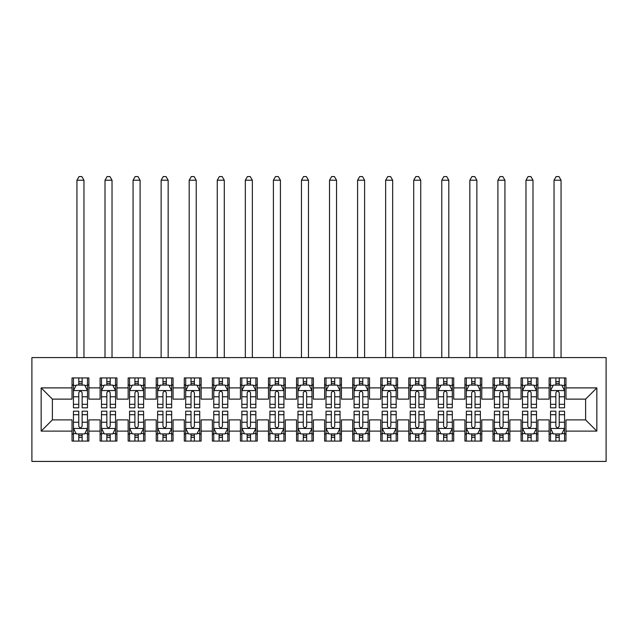 <?xml version="1.0" encoding="UTF-8"?>
<svg xmlns="http://www.w3.org/2000/svg" width="638" height="638" viewBox="0 0 638 638"><rect width="100%" height="100%" fill="white"/><g stroke="black" fill="none" stroke-linecap="round" stroke-linejoin="round"><path stroke-width="0.96" d="M31.9 461.426L606.1 461.426L606.1 357.591L31.9 357.591L31.9 461.426M41.159 431.121L41.159 387.896L72.03 387.896L72.03 399.125L52.388 399.125L52.388 419.892L41.159 431.121L72.03 431.121L72.03 441.081L88.873 441.081L88.873 431.121L100.094 431.121L100.094 441.081L116.937 441.081L116.937 431.121L128.158 431.121L128.158 441.081L145.001 441.081L145.001 431.121L156.222 431.121L156.222 441.081L173.065 441.081L173.065 431.121L184.294 431.121L184.294 441.081L201.129 441.081L201.129 431.121L212.358 431.121L212.358 441.081L229.194 441.081L229.194 431.121L240.422 431.121L240.422 441.081L257.258 441.081L257.258 431.121L268.486 431.121L268.486 441.081L285.322 441.081L285.322 431.121L296.55 431.121L296.55 441.081L313.386 441.081L313.386 431.121L324.614 431.121L324.614 441.081L341.45 441.081L341.45 431.121L352.678 431.121L352.678 441.081L369.514 441.081L369.514 431.121L380.742 431.121L380.742 441.081L397.578 441.081L397.578 431.121L408.806 431.121L408.806 441.081L425.642 441.081L425.642 431.121L436.87 431.121L436.87 441.081L453.706 441.081L453.706 431.121L464.935 431.121L464.935 441.081L481.778 441.081L481.778 431.121L492.999 431.121L492.999 441.081L509.842 441.081L509.842 431.121L521.063 431.121L521.063 441.081L537.906 441.081L537.906 431.121L549.127 431.121L549.127 441.081L565.97 441.081L565.97 419.892L585.612 419.892L585.612 399.125L565.97 399.125L565.97 387.896L596.841 387.896L596.841 431.121L565.97 431.121M565.97 387.896L565.97 377.935L549.127 377.935L549.127 387.896L537.906 387.896L537.906 377.935L521.063 377.935L521.063 387.896L509.842 387.896L509.842 377.935L492.999 377.935L492.999 387.896L481.778 387.896L481.778 377.935L464.935 377.935L464.935 387.896L453.706 387.896L453.706 377.935L436.87 377.935L436.87 387.896L425.642 387.896L425.642 377.935L408.806 377.935L408.806 387.896L397.578 387.896L397.578 377.935L380.742 377.935L380.742 387.896L369.514 387.896L369.514 377.935L352.678 377.935L352.678 387.896L341.45 387.896L341.45 377.935L324.614 377.935L324.614 387.896L313.386 387.896L313.386 377.935L296.55 377.935L296.55 387.896L285.322 387.896L285.322 377.935L268.486 377.935L268.486 387.896L257.258 387.896L257.258 377.935L240.422 377.935L240.422 387.896L229.194 387.896L229.194 377.935L212.358 377.935L212.358 387.896L201.129 387.896L201.129 377.935L184.294 377.935L184.294 387.896L173.065 387.896L173.065 377.935L156.222 377.935L156.222 387.896L145.001 387.896L145.001 377.935L128.158 377.935L128.158 387.896L116.937 387.896L116.937 377.935L100.094 377.935L100.094 387.896L88.873 387.896L88.873 377.935L72.03 377.935L72.03 387.896M537.906 431.121L537.906 419.892L549.127 419.892L549.127 431.121M596.841 387.896L585.612 399.125M509.842 431.121L509.842 419.892L521.063 419.892L521.063 431.121M549.127 387.896L549.127 399.125L537.906 399.125L537.906 387.896M481.778 431.121L481.778 419.892L492.999 419.892L492.999 431.121M521.063 387.896L521.063 399.125L509.842 399.125L509.842 387.896M453.706 431.121L453.706 419.892L464.935 419.892L464.935 431.121M492.999 387.896L492.999 399.125L481.778 399.125L481.778 387.896M425.642 431.121L425.642 419.892L436.87 419.892L436.87 431.121M464.935 387.896L464.935 399.125L453.706 399.125L453.706 387.896M397.578 431.121L397.578 419.892L408.806 419.892L408.806 431.121M436.87 387.896L436.87 399.125L425.642 399.125L425.642 387.896M369.514 431.121L369.514 419.892L380.742 419.892L380.742 431.121M408.806 387.896L408.806 399.125L397.578 399.125L397.578 387.896M341.45 431.121L341.45 419.892L352.678 419.892L352.678 431.121M380.742 387.896L380.742 399.125L369.514 399.125L369.514 387.896M313.386 431.121L313.386 419.892L324.614 419.892L324.614 431.121M352.678 387.896L352.678 399.125L341.45 399.125L341.45 387.896M285.322 431.121L285.322 419.892L296.55 419.892L296.55 431.121M324.614 387.896L324.614 399.125L313.386 399.125L313.386 387.896M257.258 431.121L257.258 419.892L268.486 419.892L268.486 431.121M296.55 387.896L296.55 399.125L285.322 399.125L285.322 387.896M229.194 431.121L229.194 419.892L240.422 419.892L240.422 431.121M268.486 387.896L268.486 399.125L257.258 399.125L257.258 387.896M201.129 431.121L201.129 419.892L212.358 419.892L212.358 431.121M240.422 387.896L240.422 399.125L229.194 399.125L229.194 387.896M173.065 431.121L173.065 419.892L184.294 419.892L184.294 431.121M212.358 387.896L212.358 399.125L201.129 399.125L201.129 387.896M145.001 431.121L145.001 419.892L156.222 419.892L156.222 431.121M184.294 387.896L184.294 399.125L173.065 399.125L173.065 387.896M116.937 431.121L116.937 419.892L128.158 419.892L128.158 431.121M156.222 387.896L156.222 399.125L145.001 399.125L145.001 387.896M88.873 431.121L88.873 419.892L100.094 419.892L100.094 431.121M128.158 387.896L128.158 399.125L116.937 399.125L116.937 387.896M52.388 419.892L72.03 419.892L72.03 431.121M100.094 387.896L100.094 399.125L88.873 399.125L88.873 387.896M549.127 384.953L550.53 384.953M564.566 384.953L565.97 384.953M521.063 384.953L522.466 384.953M536.502 384.953L537.906 384.953M492.999 384.953L494.402 384.953M508.438 384.953L509.842 384.953M464.935 384.953L466.338 384.953M480.374 384.953L481.778 384.953M436.87 384.953L438.274 384.953M452.31 384.953L453.706 384.953M408.806 384.953L410.21 384.953M424.238 384.953L425.642 384.953M380.742 384.953L382.146 384.953M396.174 384.953L397.578 384.953M352.678 384.953L354.082 384.953M368.11 384.953L369.514 384.953M324.614 384.953L326.018 384.953M340.046 384.953L341.45 384.953M296.55 384.953L297.954 384.953M311.982 384.953L313.386 384.953M268.486 384.953L269.89 384.953M283.918 384.953L285.322 384.953M240.422 384.953L241.826 384.953M255.854 384.953L257.258 384.953M212.358 384.953L213.762 384.953M227.79 384.953L229.194 384.953M184.294 384.953L185.69 384.953M199.726 384.953L201.129 384.953M156.222 384.953L157.626 384.953M171.662 384.953L173.065 384.953M128.158 384.953L129.562 384.953M143.598 384.953L145.001 384.953M100.094 384.953L101.498 384.953M115.534 384.953L116.937 384.953M72.03 384.953L73.434 384.953M87.47 384.953L88.873 384.953M72.03 434.063L73.434 434.063M87.47 434.063L88.873 434.063M100.094 434.063L101.498 434.063M115.534 434.063L116.937 434.063M128.158 434.063L129.562 434.063M143.598 434.063L145.001 434.063M156.222 434.063L157.626 434.063M171.662 434.063L173.065 434.063M184.294 434.063L185.69 434.063M199.726 434.063L201.129 434.063M212.358 434.063L213.762 434.063M227.79 434.063L229.194 434.063M240.422 434.063L241.826 434.063M255.854 434.063L257.258 434.063M268.486 434.063L269.89 434.063M283.918 434.063L285.322 434.063M296.55 434.063L297.954 434.063M311.982 434.063L313.386 434.063M324.614 434.063L326.018 434.063M340.046 434.063L341.45 434.063M352.678 434.063L354.082 434.063M368.11 434.063L369.514 434.063M380.742 434.063L382.146 434.063M396.174 434.063L397.578 434.063M408.806 434.063L410.21 434.063M424.238 434.063L425.642 434.063M436.87 434.063L438.274 434.063M452.31 434.063L453.706 434.063M464.935 434.063L466.338 434.063M480.374 434.063L481.778 434.063M492.999 434.063L494.402 434.063M508.438 434.063L509.842 434.063M521.063 434.063L522.466 434.063M536.502 434.063L537.906 434.063M549.127 434.063L550.53 434.063M564.566 434.063L565.97 434.063M41.159 387.896L52.388 399.125M585.612 419.892L596.841 431.121M82.135 381.588L78.769 381.588M87.47 404.309L82.135 404.309L82.135 407.826L87.47 407.826L87.47 390.703L84.663 385.089L76.241 385.089L73.434 390.703L73.434 407.826L78.769 407.826L78.769 404.309L73.434 404.309M73.434 390.703L73.434 377.935M87.47 390.703L87.47 377.935M78.769 385.089L78.769 377.935M82.135 377.935L82.135 385.089M82.135 404.309L82.135 392.809C81.018 390.647 79.894 390.647 78.769 392.809L78.769 404.309M82.135 384.953L78.769 384.953M83.961 357.591L83.961 180.219L76.943 180.219L76.943 357.591M76.943 180.219L79.048 176.574L81.855 176.574L83.961 180.219M78.769 437.429L82.135 437.429M73.434 414.708L78.769 414.708L78.769 411.191L73.434 411.191L73.434 428.313L76.241 433.928L84.663 433.928L87.47 428.313L87.47 411.191L82.135 411.191L82.135 414.708L87.47 414.708M87.47 428.313L87.47 441.081M73.434 428.313L73.434 441.081M82.135 433.928L82.135 441.081M78.769 441.081L78.769 433.928M78.769 414.708L78.769 426.208C79.886 428.369 81.01 428.369 82.135 426.208L82.135 414.708M78.769 434.063L82.135 434.063M110.199 381.588L106.833 381.588M115.534 404.309L110.199 404.309L110.199 407.826L115.534 407.826L115.534 390.703L112.727 385.089L104.305 385.089L101.498 390.703L101.498 407.826L106.833 407.826L106.833 404.309L101.498 404.309M101.498 390.703L101.498 377.935M115.534 390.703L115.534 377.935M106.833 385.089L106.833 377.935M110.199 377.935L110.199 385.089M110.199 404.309L110.199 392.809C109.082 390.647 107.958 390.647 106.833 392.809L106.833 404.309M110.199 384.953L106.833 384.953M112.025 357.591L112.025 180.219L105.007 180.219L105.007 357.591M105.007 180.219L107.112 176.574L109.919 176.574L112.025 180.219M138.263 381.588L134.897 381.588M143.598 404.309L138.263 404.309L138.263 407.826L143.598 407.826L143.598 390.703L140.791 385.089L132.369 385.089L129.562 390.703L129.562 407.826L134.897 407.826L134.897 404.309L129.562 404.309M129.562 390.703L129.562 377.935M143.598 390.703L143.598 377.935M134.897 385.089L134.897 377.935M138.263 377.935L138.263 385.089M138.263 404.309L138.263 392.809C137.146 390.647 136.022 390.647 134.897 392.809L134.897 404.309M138.263 384.953L134.897 384.953M140.089 357.591L140.089 180.219L133.071 180.219L133.071 357.591M133.071 180.219L135.176 176.574L137.983 176.574L140.089 180.219M106.833 437.429L110.199 437.429M101.498 414.708L106.833 414.708L106.833 411.191L101.498 411.191L101.498 428.313L104.305 433.928L112.727 433.928L115.534 428.313L115.534 411.191L110.199 411.191L110.199 414.708L115.534 414.708M115.534 428.313L115.534 441.081M101.498 428.313L101.498 441.081M110.199 433.928L110.199 441.081M106.833 441.081L106.833 433.928M106.833 414.708L106.833 426.208C107.95 428.369 109.074 428.369 110.199 426.208L110.199 414.708M106.833 434.063L110.199 434.063M134.897 437.429L138.263 437.429M129.562 414.708L134.897 414.708L134.897 411.191L129.562 411.191L129.562 428.313L132.369 433.928L140.791 433.928L143.598 428.313L143.598 411.191L138.263 411.191L138.263 414.708L143.598 414.708M143.598 428.313L143.598 441.081M129.562 428.313L129.562 441.081M138.263 433.928L138.263 441.081M134.897 441.081L134.897 433.928M134.897 414.708L134.897 426.208C136.022 428.369 137.138 428.369 138.263 426.208L138.263 414.708M134.897 434.063L138.263 434.063M166.327 381.588L162.961 381.588M171.662 404.309L166.327 404.309L166.327 407.826L171.662 407.826L171.662 390.703L168.855 385.089L160.433 385.089L157.626 390.703L157.626 407.826L162.961 407.826L162.961 404.309L157.626 404.309M157.626 390.703L157.626 377.935M171.662 390.703L171.662 377.935M162.961 385.089L162.961 377.935M166.327 377.935L166.327 385.089M166.327 404.309L166.327 392.809C165.21 390.647 164.086 390.647 162.961 392.809L162.961 404.309M166.327 384.953L162.961 384.953M168.153 357.591L168.153 180.219L161.135 180.219L161.135 357.591M161.135 180.219L163.24 176.574L166.047 176.574L168.153 180.219M194.391 381.588L191.025 381.588M199.726 404.309L194.391 404.309L194.391 407.826L199.726 407.826L199.726 390.703L196.919 385.089L188.497 385.089L185.69 390.703L185.69 407.826L191.025 407.826L191.025 404.309L185.69 404.309M185.69 390.703L185.69 377.935M199.726 390.703L199.726 377.935M191.025 385.089L191.025 377.935M194.391 377.935L194.391 385.089M194.391 404.309L194.391 392.809C193.274 390.647 192.15 390.647 191.025 392.809L191.025 404.309M194.391 384.953L191.025 384.953M196.217 357.591L196.217 180.219L189.199 180.219L189.199 357.591M189.199 180.219L191.304 176.574L194.112 176.574L196.217 180.219M162.961 437.429L166.327 437.429M157.626 414.708L162.961 414.708L162.961 411.191L157.626 411.191L157.626 428.313L160.433 433.928L168.855 433.928L171.662 428.313L171.662 411.191L166.327 411.191L166.327 414.708L171.662 414.708M171.662 428.313L171.662 441.081M157.626 428.313L157.626 441.081M166.327 433.928L166.327 441.081M162.961 441.081L162.961 433.928M162.961 414.708L162.961 426.208C164.086 428.369 165.202 428.369 166.327 426.208L166.327 414.708M162.961 434.063L166.327 434.063M191.025 437.429L194.391 437.429M185.69 414.708L191.025 414.708L191.025 411.191L185.69 411.191L185.69 428.313L188.497 433.928L196.919 433.928L199.726 428.313L199.726 411.191L194.391 411.191L194.391 414.708L199.726 414.708M199.726 428.313L199.726 441.081M185.69 428.313L185.69 441.081M194.391 433.928L194.391 441.081M191.025 441.081L191.025 433.928M191.025 414.708L191.025 426.208C192.15 428.369 193.266 428.369 194.391 426.208L194.391 414.708M191.025 434.063L194.391 434.063M222.455 381.588L219.089 381.588M227.79 404.309L222.455 404.309L222.455 407.826L227.79 407.826L227.79 390.703L224.983 385.089L216.561 385.089L213.762 390.703L213.762 407.826L219.089 407.826L219.089 404.309L213.762 404.309M213.762 390.703L213.762 377.935M227.79 390.703L227.79 377.935M219.089 385.089L219.089 377.935M222.455 377.935L222.455 385.089M222.455 404.309L222.455 392.809C221.338 390.647 220.214 390.647 219.089 392.809L219.089 404.309M222.455 384.953L219.089 384.953M224.281 357.591L224.281 180.219L217.263 180.219L217.263 357.591M217.263 180.219L219.368 176.574L222.176 176.574L224.281 180.219M219.089 437.429L222.455 437.429M213.762 414.708L219.089 414.708L219.089 411.191L213.762 411.191L213.762 428.313L216.561 433.928L224.983 433.928L227.79 428.313L227.79 411.191L222.455 411.191L222.455 414.708L227.79 414.708M227.79 428.313L227.79 441.081M213.762 428.313L213.762 441.081M222.455 433.928L222.455 441.081M219.089 441.081L219.089 433.928M219.089 414.708L219.089 426.208C220.214 428.369 221.33 428.369 222.455 426.208L222.455 414.708M219.089 434.063L222.455 434.063M250.519 381.588L247.153 381.588M255.854 404.309L250.519 404.309L250.519 407.826L255.854 407.826L255.854 390.703L253.047 385.089L244.625 385.089L241.826 390.703L241.826 407.826L247.153 407.826L247.153 404.309L241.826 404.309M241.826 390.703L241.826 377.935M255.854 390.703L255.854 377.935M247.153 385.089L247.153 377.935M250.519 377.935L250.519 385.089M250.519 404.309L250.519 392.809C249.402 390.647 248.278 390.647 247.153 392.809L247.153 404.309M250.519 384.953L247.153 384.953M252.345 357.591L252.345 180.219L245.327 180.219L245.327 357.591M245.327 180.219L247.432 176.574L250.24 176.574L252.345 180.219M247.153 437.429L250.519 437.429M241.826 414.708L247.153 414.708L247.153 411.191L241.826 411.191L241.826 428.313L244.625 433.928L253.047 433.928L255.854 428.313L255.854 411.191L250.519 411.191L250.519 414.708L255.854 414.708M255.854 428.313L255.854 441.081M241.826 428.313L241.826 441.081M250.519 433.928L250.519 441.081M247.153 441.081L247.153 433.928M247.153 414.708L247.153 426.208C248.278 428.369 249.402 428.369 250.519 426.208L250.519 414.708M247.153 434.063L250.519 434.063M278.591 381.588L275.217 381.588M283.918 404.309L278.591 404.309L278.591 407.826L283.918 407.826L283.918 390.703L281.111 385.089L272.697 385.089L269.89 390.703L269.89 407.826L275.217 407.826L275.217 404.309L269.89 404.309M269.89 390.703L269.89 377.935M283.918 390.703L283.918 377.935M275.217 385.089L275.217 377.935M278.591 377.935L278.591 385.089M278.591 404.309L278.591 392.809C277.466 390.647 276.342 390.647 275.217 392.809L275.217 404.309M278.591 384.953L275.217 384.953M280.409 357.591L280.409 180.219L273.399 180.219L273.399 357.591M273.399 180.219L275.496 176.574L278.304 176.574L280.409 180.219M275.217 437.429L278.591 437.429M269.89 414.708L275.217 414.708L275.217 411.191L269.89 411.191L269.89 428.313L272.697 433.928L281.111 433.928L283.918 428.313L283.918 411.191L278.591 411.191L278.591 414.708L283.918 414.708M283.918 428.313L283.918 441.081M269.89 428.313L269.89 441.081M278.591 433.928L278.591 441.081M275.217 441.081L275.217 433.928M275.217 414.708L275.217 426.208C276.342 428.369 277.466 428.369 278.591 426.208L278.591 414.708M275.217 434.063L278.591 434.063M306.655 381.588L303.281 381.588M311.982 404.309L306.655 404.309L306.655 407.826L311.982 407.826L311.982 390.703L309.175 385.089L300.761 385.089L297.954 390.703L297.954 407.826L303.281 407.826L303.281 404.309L297.954 404.309M297.954 390.703L297.954 377.935M311.982 390.703L311.982 377.935M303.281 385.089L303.281 377.935M306.655 377.935L306.655 385.089M306.655 404.309L306.655 392.809C305.53 390.647 304.406 390.647 303.281 392.809L303.281 404.309M306.655 384.953L303.281 384.953M308.473 357.591L308.473 180.219L301.463 180.219L301.463 357.591M301.463 180.219L303.568 176.574L306.368 176.574L308.473 180.219M303.281 437.429L306.655 437.429M297.954 414.708L303.281 414.708L303.281 411.191L297.954 411.191L297.954 428.313L300.761 433.928L309.175 433.928L311.982 428.313L311.982 411.191L306.655 411.191L306.655 414.708L311.982 414.708M311.982 428.313L311.982 441.081M297.954 428.313L297.954 441.081M306.655 433.928L306.655 441.081M303.281 441.081L303.281 433.928M303.281 414.708L303.281 426.208C304.406 428.369 305.53 428.369 306.655 426.208L306.655 414.708M303.281 434.063L306.655 434.063M334.719 381.588L331.345 381.588M340.046 404.309L334.719 404.309L334.719 407.826L340.046 407.826L340.046 390.703L337.239 385.089L328.825 385.089L326.018 390.703L326.018 407.826L331.345 407.826L331.345 404.309L326.018 404.309M326.018 390.703L326.018 377.935M340.046 390.703L340.046 377.935M331.345 385.089L331.345 377.935M334.719 377.935L334.719 385.089M334.719 404.309L334.719 392.809C333.594 390.647 332.47 390.647 331.345 392.809L331.345 404.309M334.719 384.953L331.345 384.953M336.537 357.591L336.537 180.219L329.527 180.219L329.527 357.591M329.527 180.219L331.632 176.574L334.432 176.574L336.537 180.219M331.345 437.429L334.719 437.429M326.018 414.708L331.345 414.708L331.345 411.191L326.018 411.191L326.018 428.313L328.825 433.928L337.239 433.928L340.046 428.313L340.046 411.191L334.719 411.191L334.719 414.708L340.046 414.708M340.046 428.313L340.046 441.081M326.018 428.313L326.018 441.081M334.719 433.928L334.719 441.081M331.345 441.081L331.345 433.928M331.345 414.708L331.345 426.208C332.47 428.369 333.594 428.369 334.719 426.208L334.719 414.708M331.345 434.063L334.719 434.063M362.783 381.588L359.409 381.588M368.11 404.309L362.783 404.309L362.783 407.826L368.11 407.826L368.11 390.703L365.303 385.089L356.889 385.089L354.082 390.703L354.082 407.826L359.409 407.826L359.409 404.309L354.082 404.309M354.082 390.703L354.082 377.935M368.11 390.703L368.11 377.935M359.409 385.089L359.409 377.935M362.783 377.935L362.783 385.089M362.783 404.309L362.783 392.809C361.658 390.647 360.534 390.647 359.409 392.809L359.409 404.309M362.783 384.953L359.409 384.953M364.601 357.591L364.601 180.219L357.591 180.219L357.591 357.591M357.591 180.219L359.696 176.574L362.504 176.574L364.601 180.219M359.409 437.429L362.783 437.429M354.082 414.708L359.409 414.708L359.409 411.191L354.082 411.191L354.082 428.313L356.889 433.928L365.303 433.928L368.11 428.313L368.11 411.191L362.783 411.191L362.783 414.708L368.11 414.708M368.11 428.313L368.11 441.081M354.082 428.313L354.082 441.081M362.783 433.928L362.783 441.081M359.409 441.081L359.409 433.928M359.409 414.708L359.409 426.208C360.534 428.369 361.658 428.369 362.783 426.208L362.783 414.708M359.409 434.063L362.783 434.063M390.847 381.588L387.481 381.588M396.174 404.309L390.847 404.309L390.847 407.826L396.174 407.826L396.174 390.703L393.375 385.089L384.953 385.089L382.146 390.703L382.146 407.826L387.481 407.826L387.481 404.309L382.146 404.309M382.146 390.703L382.146 377.935M396.174 390.703L396.174 377.935M387.481 385.089L387.481 377.935M390.847 377.935L390.847 385.089M390.847 404.309L390.847 392.809C389.722 390.647 388.598 390.647 387.481 392.809L387.481 404.309M390.847 384.953L387.481 384.953M392.673 357.591L392.673 180.219L385.655 180.219L385.655 357.591M385.655 180.219L387.76 176.574L390.568 176.574L392.673 180.219M387.481 437.429L390.847 437.429M382.146 414.708L387.481 414.708L387.481 411.191L382.146 411.191L382.146 428.313L384.953 433.928L393.375 433.928L396.174 428.313L396.174 411.191L390.847 411.191L390.847 414.708L396.174 414.708M396.174 428.313L396.174 441.081M382.146 428.313L382.146 441.081M390.847 433.928L390.847 441.081M387.481 441.081L387.481 433.928M387.481 414.708L387.481 426.208C388.598 428.369 389.722 428.369 390.847 426.208L390.847 414.708M387.481 434.063L390.847 434.063M418.911 381.588L415.545 381.588M424.238 404.309L418.911 404.309L418.911 407.826L424.238 407.826L424.238 390.703L421.439 385.089L413.017 385.089L410.21 390.703L410.21 407.826L415.545 407.826L415.545 404.309L410.21 404.309M410.21 390.703L410.21 377.935M424.238 390.703L424.238 377.935M415.545 385.089L415.545 377.935M418.911 377.935L418.911 385.089M418.911 404.309L418.911 392.809C417.786 390.647 416.67 390.647 415.545 392.809L415.545 404.309M418.911 384.953L415.545 384.953M420.737 357.591L420.737 180.219L413.719 180.219L413.719 357.591M413.719 180.219L415.824 176.574L418.632 176.574L420.737 180.219M415.545 437.429L418.911 437.429M410.21 414.708L415.545 414.708L415.545 411.191L410.21 411.191L410.21 428.313L413.017 433.928L421.439 433.928L424.238 428.313L424.238 411.191L418.911 411.191L418.911 414.708L424.238 414.708M424.238 428.313L424.238 441.081M410.21 428.313L410.21 441.081M418.911 433.928L418.911 441.081M415.545 441.081L415.545 433.928M415.545 414.708L415.545 426.208C416.662 428.369 417.786 428.369 418.911 426.208L418.911 414.708M415.545 434.063L418.911 434.063M446.975 381.588L443.609 381.588M452.31 404.309L446.975 404.309L446.975 407.826L452.31 407.826L452.31 390.703L449.503 385.089L441.081 385.089L438.274 390.703L438.274 407.826L443.609 407.826L443.609 404.309L438.274 404.309M438.274 390.703L438.274 377.935M452.31 390.703L452.31 377.935M443.609 385.089L443.609 377.935M446.975 377.935L446.975 385.089M446.975 404.309L446.975 392.809C445.85 390.647 444.734 390.647 443.609 392.809L443.609 404.309M446.975 384.953L443.609 384.953M448.801 357.591L448.801 180.219L441.783 180.219L441.783 357.591M441.783 180.219L443.889 176.574L446.696 176.574L448.801 180.219M443.609 437.429L446.975 437.429M438.274 414.708L443.609 414.708L443.609 411.191L438.274 411.191L438.274 428.313L441.081 433.928L449.503 433.928L452.31 428.313L452.31 411.191L446.975 411.191L446.975 414.708L452.31 414.708M452.31 428.313L452.31 441.081M438.274 428.313L438.274 441.081M446.975 433.928L446.975 441.081M443.609 441.081L443.609 433.928M443.609 414.708L443.609 426.208C444.726 428.369 445.85 428.369 446.975 426.208L446.975 414.708M443.609 434.063L446.975 434.063M475.039 381.588L471.673 381.588M480.374 404.309L475.039 404.309L475.039 407.826L480.374 407.826L480.374 390.703L477.567 385.089L469.145 385.089L466.338 390.703L466.338 407.826L471.673 407.826L471.673 404.309L466.338 404.309M466.338 390.703L466.338 377.935M480.374 390.703L480.374 377.935M471.673 385.089L471.673 377.935M475.039 377.935L475.039 385.089M475.039 404.309L475.039 392.809C473.914 390.647 472.798 390.647 471.673 392.809L471.673 404.309M475.039 384.953L471.673 384.953M476.865 357.591L476.865 180.219L469.847 180.219L469.847 357.591M469.847 180.219L471.953 176.574L474.76 176.574L476.865 180.219M471.673 437.429L475.039 437.429M466.338 414.708L471.673 414.708L471.673 411.191L466.338 411.191L466.338 428.313L469.145 433.928L477.567 433.928L480.374 428.313L480.374 411.191L475.039 411.191L475.039 414.708L480.374 414.708M480.374 428.313L480.374 441.081M466.338 428.313L466.338 441.081M475.039 433.928L475.039 441.081M471.673 441.081L471.673 433.928M471.673 414.708L471.673 426.208C472.79 428.369 473.914 428.369 475.039 426.208L475.039 414.708M471.673 434.063L475.039 434.063M503.103 381.588L499.737 381.588M508.438 404.309L503.103 404.309L503.103 407.826L508.438 407.826L508.438 390.703L505.631 385.089L497.209 385.089L494.402 390.703L494.402 407.826L499.737 407.826L499.737 404.309L494.402 404.309M494.402 390.703L494.402 377.935M508.438 390.703L508.438 377.935M499.737 385.089L499.737 377.935M503.103 377.935L503.103 385.089M503.103 404.309L503.103 392.809C501.978 390.647 500.862 390.647 499.737 392.809L499.737 404.309M503.103 384.953L499.737 384.953M504.929 357.591L504.929 180.219L497.911 180.219L497.911 357.591M497.911 180.219L500.017 176.574L502.824 176.574L504.929 180.219M499.737 437.429L503.103 437.429M494.402 414.708L499.737 414.708L499.737 411.191L494.402 411.191L494.402 428.313L497.209 433.928L505.631 433.928L508.438 428.313L508.438 411.191L503.103 411.191L503.103 414.708L508.438 414.708M508.438 428.313L508.438 441.081M494.402 428.313L494.402 441.081M503.103 433.928L503.103 441.081M499.737 441.081L499.737 433.928M499.737 414.708L499.737 426.208C500.854 428.369 501.978 428.369 503.103 426.208L503.103 414.708M499.737 434.063L503.103 434.063M531.167 381.588L527.801 381.588M536.502 404.309L531.167 404.309L531.167 407.826L536.502 407.826L536.502 390.703L533.695 385.089L525.273 385.089L522.466 390.703L522.466 407.826L527.801 407.826L527.801 404.309L522.466 404.309M522.466 390.703L522.466 377.935M536.502 390.703L536.502 377.935M527.801 385.089L527.801 377.935M531.167 377.935L531.167 385.089M531.167 404.309L531.167 392.809C530.05 390.647 528.926 390.647 527.801 392.809L527.801 404.309M531.167 384.953L527.801 384.953M532.993 357.591L532.993 180.219L525.975 180.219L525.975 357.591M525.975 180.219L528.081 176.574L530.888 176.574L532.993 180.219M527.801 437.429L531.167 437.429M522.466 414.708L527.801 414.708L527.801 411.191L522.466 411.191L522.466 428.313L525.273 433.928L533.695 433.928L536.502 428.313L536.502 411.191L531.167 411.191L531.167 414.708L536.502 414.708M536.502 428.313L536.502 441.081M522.466 428.313L522.466 441.081M531.167 433.928L531.167 441.081M527.801 441.081L527.801 433.928M527.801 414.708L527.801 426.208C528.918 428.369 530.042 428.369 531.167 426.208L531.167 414.708M527.801 434.063L531.167 434.063M559.231 381.588L555.865 381.588M564.566 404.309L559.231 404.309L559.231 407.826L564.566 407.826L564.566 390.703L561.759 385.089L553.337 385.089L550.53 390.703L550.53 407.826L555.865 407.826L555.865 404.309L550.53 404.309M550.53 390.703L550.53 377.935M564.566 390.703L564.566 377.935M555.865 385.089L555.865 377.935M559.231 377.935L559.231 385.089M559.231 404.309L559.231 392.809C558.114 390.647 556.99 390.647 555.865 392.809L555.865 404.309M559.231 384.953L555.865 384.953M561.057 357.591L561.057 180.219L554.039 180.219L554.039 357.591M554.039 180.219L556.145 176.574L558.952 176.574L561.057 180.219M555.865 437.429L559.231 437.429M550.53 414.708L555.865 414.708L555.865 411.191L550.53 411.191L550.53 428.313L553.337 433.928L561.759 433.928L564.566 428.313L564.566 411.191L559.231 411.191L559.231 414.708L564.566 414.708M564.566 428.313L564.566 441.081M550.53 428.313L550.53 441.081M559.231 433.928L559.231 441.081M555.865 441.081L555.865 433.928M555.865 414.708L555.865 426.208C556.982 428.369 558.106 428.369 559.231 426.208L559.231 414.708M555.865 434.063L559.231 434.063M87.398 390.568L73.506 390.568M73.434 385.432L76.074 385.432M84.83 385.432L87.47 385.432M78.769 396.78L73.434 396.78M87.47 396.78L82.135 396.78M82.135 383.366L78.769 383.366M73.506 428.449L87.398 428.449M87.47 433.585L84.83 433.585M76.074 433.585L73.434 433.585M82.135 422.236L87.47 422.236M73.434 422.236L78.769 422.236M78.769 435.642L82.135 435.642M115.462 390.568L101.57 390.568M101.498 385.432L104.138 385.432M112.894 385.432L115.534 385.432M106.833 396.78L101.498 396.78M115.534 396.78L110.199 396.78M110.199 383.366L106.833 383.366M143.526 390.568L129.634 390.568M129.562 385.432L132.202 385.432M140.958 385.432L143.598 385.432M134.897 396.78L129.562 396.78M143.598 396.78L138.263 396.78M138.263 383.366L134.897 383.366M101.57 428.449L115.462 428.449M115.534 433.585L112.894 433.585M104.138 433.585L101.498 433.585M110.199 422.236L115.534 422.236M101.498 422.236L106.833 422.236M106.833 435.642L110.199 435.642M129.634 428.449L143.526 428.449M143.598 433.585L140.958 433.585M132.202 433.585L129.562 433.585M138.263 422.236L143.598 422.236M129.562 422.236L134.897 422.236M134.897 435.642L138.263 435.642M171.59 390.568L157.698 390.568M157.626 385.432L160.266 385.432M169.022 385.432L171.662 385.432M162.961 396.78L157.626 396.78M171.662 396.78L166.327 396.78M166.327 383.366L162.961 383.366M199.654 390.568L185.762 390.568M185.69 385.432L188.33 385.432M197.086 385.432L199.726 385.432M191.025 396.78L185.69 396.78M199.726 396.78L194.391 396.78M194.391 383.366L191.025 383.366M157.698 428.449L171.59 428.449M171.662 433.585L169.022 433.585M160.266 433.585L157.626 433.585M166.327 422.236L171.662 422.236M157.626 422.236L162.961 422.236M162.961 435.642L166.327 435.642M185.762 428.449L199.654 428.449M199.726 433.585L197.086 433.585M188.33 433.585L185.69 433.585M194.391 422.236L199.726 422.236M185.69 422.236L191.025 422.236M191.025 435.642L194.391 435.642M227.718 390.568L213.826 390.568M213.762 385.432L216.394 385.432M225.15 385.432L227.79 385.432M219.089 396.78L213.762 396.78M227.79 396.78L222.455 396.78M222.455 383.366L219.089 383.366M213.826 428.449L227.718 428.449M227.79 433.585L225.15 433.585M216.394 433.585L213.762 433.585M222.455 422.236L227.79 422.236M213.762 422.236L219.089 422.236M219.089 435.642L222.455 435.642M255.782 390.568L241.89 390.568M241.826 385.432L244.458 385.432M253.214 385.432L255.854 385.432M247.153 396.78L241.826 396.78M255.854 396.78L250.519 396.78M250.519 383.366L247.153 383.366M241.89 428.449L255.782 428.449M255.854 433.585L253.214 433.585M244.458 433.585L241.826 433.585M250.519 422.236L255.854 422.236M241.826 422.236L247.153 422.236M247.153 435.642L250.519 435.642M283.846 390.568L269.954 390.568M269.89 385.432L272.522 385.432M281.278 385.432L283.918 385.432M275.217 396.78L269.89 396.78M283.918 396.78L278.591 396.78M278.591 383.366L275.217 383.366M269.954 428.449L283.846 428.449M283.918 433.585L281.278 433.585M272.522 433.585L269.89 433.585M278.591 422.236L283.918 422.236M269.89 422.236L275.217 422.236M275.217 435.642L278.591 435.642M311.91 390.568L298.026 390.568M297.954 385.432L300.586 385.432M309.342 385.432L311.982 385.432M303.281 396.78L297.954 396.78M311.982 396.78L306.655 396.78M306.655 383.366L303.281 383.366M298.026 428.449L311.91 428.449M311.982 433.585L309.342 433.585M300.586 433.585L297.954 433.585M306.655 422.236L311.982 422.236M297.954 422.236L303.281 422.236M303.281 435.642L306.655 435.642M339.974 390.568L326.09 390.568M326.018 385.432L328.658 385.432M337.414 385.432L340.046 385.432M331.345 396.78L326.018 396.78M340.046 396.78L334.719 396.78M334.719 383.366L331.345 383.366M326.09 428.449L339.974 428.449M340.046 433.585L337.414 433.585M328.658 433.585L326.018 433.585M334.719 422.236L340.046 422.236M326.018 422.236L331.345 422.236M331.345 435.642L334.719 435.642M368.046 390.568L354.154 390.568M354.082 385.432L356.722 385.432M365.478 385.432L368.11 385.432M359.409 396.78L354.082 396.78M368.11 396.78L362.783 396.78M362.783 383.366L359.409 383.366M354.154 428.449L368.046 428.449M368.11 433.585L365.478 433.585M356.722 433.585L354.082 433.585M362.783 422.236L368.11 422.236M354.082 422.236L359.409 422.236M359.409 435.642L362.783 435.642M396.11 390.568L382.218 390.568M382.146 385.432L384.786 385.432M393.542 385.432L396.174 385.432M387.481 396.78L382.146 396.78M396.174 396.78L390.847 396.78M390.847 383.366L387.481 383.366M382.218 428.449L396.11 428.449M396.174 433.585L393.542 433.585M384.786 433.585L382.146 433.585M390.847 422.236L396.174 422.236M382.146 422.236L387.481 422.236M387.481 435.642L390.847 435.642M424.174 390.568L410.282 390.568M410.21 385.432L412.85 385.432M421.606 385.432L424.238 385.432M415.545 396.78L410.21 396.78M424.238 396.78L418.911 396.78M418.911 383.366L415.545 383.366M410.282 428.449L424.174 428.449M424.238 433.585L421.606 433.585M412.85 433.585L410.21 433.585M418.911 422.236L424.238 422.236M410.21 422.236L415.545 422.236M415.545 435.642L418.911 435.642M452.238 390.568L438.346 390.568M438.274 385.432L440.914 385.432M449.67 385.432L452.31 385.432M443.609 396.78L438.274 396.78M452.31 396.78L446.975 396.78M446.975 383.366L443.609 383.366M438.346 428.449L452.238 428.449M452.31 433.585L449.67 433.585M440.914 433.585L438.274 433.585M446.975 422.236L452.31 422.236M438.274 422.236L443.609 422.236M443.609 435.642L446.975 435.642M480.302 390.568L466.41 390.568M466.338 385.432L468.978 385.432M477.734 385.432L480.374 385.432M471.673 396.78L466.338 396.78M480.374 396.78L475.039 396.78M475.039 383.366L471.673 383.366M466.41 428.449L480.302 428.449M480.374 433.585L477.734 433.585M468.978 433.585L466.338 433.585M475.039 422.236L480.374 422.236M466.338 422.236L471.673 422.236M471.673 435.642L475.039 435.642M508.366 390.568L494.474 390.568M494.402 385.432L497.042 385.432M505.798 385.432L508.438 385.432M499.737 396.78L494.402 396.78M508.438 396.78L503.103 396.78M503.103 383.366L499.737 383.366M494.474 428.449L508.366 428.449M508.438 433.585L505.798 433.585M497.042 433.585L494.402 433.585M503.103 422.236L508.438 422.236M494.402 422.236L499.737 422.236M499.737 435.642L503.103 435.642M536.43 390.568L522.538 390.568M522.466 385.432L525.106 385.432M533.862 385.432L536.502 385.432M527.801 396.78L522.466 396.78M536.502 396.78L531.167 396.78M531.167 383.366L527.801 383.366M522.538 428.449L536.43 428.449M536.502 433.585L533.862 433.585M525.106 433.585L522.466 433.585M531.167 422.236L536.502 422.236M522.466 422.236L527.801 422.236M527.801 435.642L531.167 435.642M564.494 390.568L550.602 390.568M550.53 385.432L553.17 385.432M561.926 385.432L564.566 385.432M555.865 396.78L550.53 396.78M564.566 396.78L559.231 396.78M559.231 383.366L555.865 383.366M550.602 428.449L564.494 428.449M564.566 433.585L561.926 433.585M553.17 433.585L550.53 433.585M559.231 422.236L564.566 422.236M550.53 422.236L555.865 422.236M555.865 435.642L559.231 435.642"/></g></svg>
